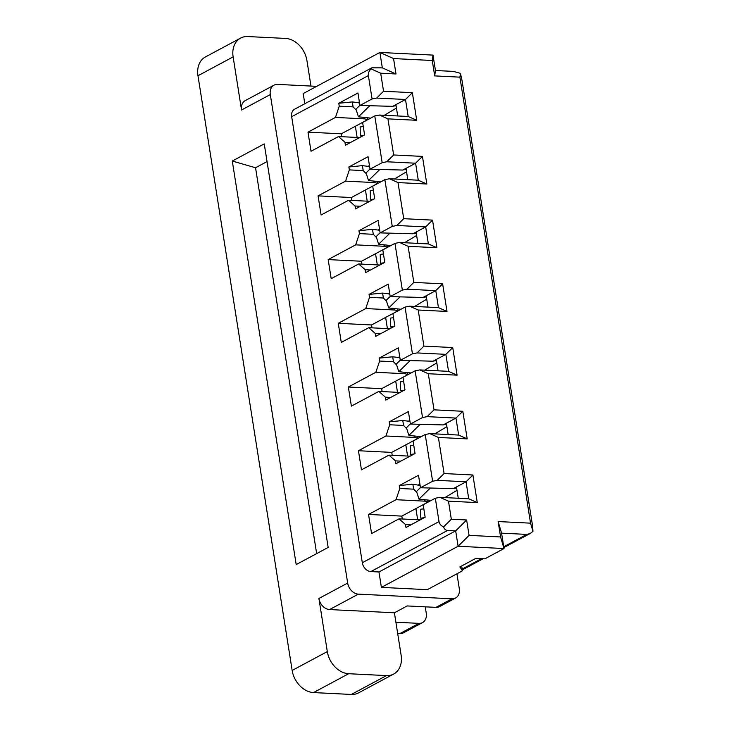 <?xml version="1.0" encoding="UTF-8"?>
<svg xmlns="http://www.w3.org/2000/svg" width="731" height="731" viewBox="0 0 731 731"><rect width="100%" height="100%" fill="white"/><g stroke="black" fill="none" stroke-linecap="round" stroke-linejoin="round"><path stroke-width="1.1" d="M379.855 169.437L368.534 180.539L366.067 172.872L369.996 169.025M406.546 171.767L394.42 179.004M380.796 181.827L368.534 180.539M406.171 169.391L402.991 169.957M402.379 170.049L382.496 169.51M318.076 195.871L345.562 181.133L374.985 182.604L377.589 183.481L351.383 197.534L318.076 195.871L321.101 214.987L348.596 200.248L355.047 206.005L355.513 208.92L374.692 198.64L372.709 186.167L384.862 179.652L392.264 226.382L396.878 225.486L403.731 218.688L398.011 182.586L426.822 184.02L418.278 180.201L415.592 163.205L406.007 168.349L407.797 179.671M418.278 180.201L389.477 178.757L398.011 182.586M426.822 184.02L422.445 156.407L393.644 154.972L387.923 118.861L416.725 120.304L408.19 116.485L379.389 115.041L387.923 118.861M406.007 168.349L402.808 170.058L370.023 169.172L382.167 162.666L386.79 161.77L415.592 163.205L422.445 156.407M370.553 269.986L365.144 269.721L365.61 272.636L384.78 262.356L382.806 249.883L394.95 243.368L399.565 242.473L408.108 246.301L413.828 282.404L442.63 283.838L435.777 290.636L406.966 289.202L413.828 282.404M432.259 60.499L393.552 58.562L379.892 52.449L432.999 55.099L432.259 60.499L434.698 75.896L459.909 77.157L530.551 523.168L532.972 531.373L532.634 526.274L461.992 80.255L460.429 73.338L459.909 77.157M434.698 75.896L435.438 70.505L453.448 71.4L460.429 73.338M380.687 73.201L395.992 73.968L382.331 67.855L371.823 67.819L371.028 68.878L380.687 73.201L383.547 91.256L376.693 98.055L372.079 98.95L368.378 75.585C368.058 73.246 368.945 71.008 371.028 68.878M367.218 117.993L367.501 119.765L341.295 133.81L307.989 132.156L311.013 151.262L338.499 136.533L359.634 137.583M363.791 135.363L360.209 135.875L363.453 135.546M360.173 126.956L360.282 135.865M363.27 126.518L360.045 126.975M307.989 132.156L335.474 117.417L364.888 118.888L363.672 117.645M335.474 117.417L339.239 106.178L353.1 106.872L356.28 110.116M359.561 103.144L357.916 102.614L359.36 101.837M357.916 102.614L352.324 101.92L338.782 103.263L357.952 92.983L359.935 105.456L372.079 98.95M376.693 98.055L405.495 99.489L392.711 106.342L359.935 105.456M408.19 116.485L405.495 99.489L412.357 92.691L383.547 91.256M395.91 104.634L397.701 115.955M396.074 105.675L392.903 106.242M392.282 106.333L372.408 105.794M369.767 105.721L358.437 116.823L355.979 109.157L359.908 105.31M396.449 108.051L384.332 115.288M370.708 118.111L358.437 116.823M353.1 106.872L352.324 101.92M367.501 119.765L364.888 118.888M341.295 133.81L341.752 136.697M338.782 103.263L339.239 106.178M369.658 166.86L368.013 166.33L369.447 165.562M373.879 199.079L370.297 199.59L373.541 199.261M370.27 190.681L370.379 199.581M373.358 190.234L370.142 190.69M377.589 183.481L377.315 181.708M410.393 424.044L443.178 424.93L455.961 418.077L427.151 416.633L422.536 417.529L410.393 424.044L408.41 411.562L389.239 421.842L389.696 424.766L403.558 425.451L402.781 420.508L389.239 421.842M310.977 86.057L306.938 60.572A22.332 16.987 61.8 0 0 285.574 38.432L247.763 36.55A22.332 16.987 61.8 0 0 240.581 38.103A22.332 16.987 61.8 0 0 233.125 56.89L197.973 75.741A22.332 16.987 -118.2 0 1 205.42 56.954L240.581 38.103M456.939 573.78L459.287 588.629A11.166 8.489 -118.2 0 1 455.568 598.022A11.166 8.489 -118.2 0 1 451.968 598.799L358.354 594.129A11.166 8.489 61.8 0 1 347.673 583.064L270.306 94.564L241.541 109.988L233.125 56.89M241.541 109.988A11.166 8.489 -118.2 0 1 245.26 100.595L274.024 85.171A11.166 8.489 -118.2 0 1 277.625 84.394L316.669 86.349M383.638 262.977L380.403 263.306L383.967 262.795M380.467 263.297L380.23 254.415L380.997 254.306L380.23 254.415M304.8 103.747L303.191 93.577L379.892 52.449L382.331 67.855M432.999 55.099L435.438 70.505M368.378 75.585L291.669 116.704A8.936 6.789 -118.2 0 1 294.648 109.193L371.823 67.819M270.306 94.564A11.166 8.489 -118.2 0 1 274.024 85.171M383.446 253.949L380.997 254.306M316.66 553.605L255.548 167.755L267.043 161.588M264.247 143.897L232.284 161.03L296.201 564.57L328.164 547.437L264.247 143.897M255.548 167.755L232.284 161.03M348.596 200.248L369.731 201.299M355.047 206.005L360.456 206.27M368.013 166.33L362.412 165.635L348.87 166.979L368.049 156.699L370.023 169.172M348.87 166.979L349.336 169.894L363.197 170.588L362.412 165.635M351.383 197.534L351.839 200.413M374.985 182.604L373.769 181.361M366.377 173.832L363.197 170.588M345.562 181.133L349.336 169.894M382.167 162.666L374.765 115.937L362.622 122.452L364.595 134.924L345.425 145.204L344.959 142.289L350.368 142.554M374.765 115.937L379.389 115.041M338.499 136.533L344.959 142.289M416.725 120.304L412.357 92.691M386.79 161.77L393.644 154.972M393.552 58.562L395.992 73.968M384.862 179.652L389.477 178.757M408.108 246.301L436.91 247.736L428.375 243.916L425.68 226.921L396.878 225.486M417.885 243.386L416.094 232.065L425.68 226.921L432.542 220.122L403.731 218.688M393.726 326.693L390.5 327.022L394.064 326.51M390.564 327.013L390.327 318.131L391.094 318.022L390.327 318.131M406.966 289.202L402.352 290.097L394.95 243.368M457.094 375.167L428.293 373.733L419.749 369.913L448.56 371.348L457.094 375.167L452.727 347.554L445.864 354.352L436.279 359.497L438.07 370.827M399.565 242.473L428.375 243.916M436.91 247.736L432.542 220.122M379.544 229.278L378.101 230.046L379.745 230.576M416.094 232.065L412.896 233.774L380.111 232.887L392.264 226.382M291.669 116.704L362.311 562.724A8.936 6.789 -118.2 0 0 370.855 571.578L378.96 571.98L381.399 587.377L427.306 589.67L462.467 570.82L461.69 565.958M448.56 371.348L445.864 354.352L417.063 352.918L423.916 346.119L452.727 347.554M387.403 245.424L387.686 247.197L385.073 246.32L383.857 245.086M372.499 229.36L373.285 234.304L359.424 233.609L358.958 230.694L372.499 229.36L378.101 230.046M376.465 237.548L373.285 234.304M359.424 233.609L355.659 244.848L328.173 259.587L361.47 261.25L387.686 247.197M355.659 244.848L385.073 246.32M380.111 232.887L378.137 220.415L358.958 230.694M365.144 269.721L358.683 263.964L331.198 278.703L328.173 259.587M361.47 261.25L361.927 264.129M358.683 263.964L379.818 265.015M380.093 232.741L376.163 236.597L378.621 244.255L389.952 233.152M416.259 233.107L413.088 233.673M412.467 233.765L392.584 233.226M416.633 235.483L404.508 242.719M390.893 245.543L378.621 244.255M382.112 391.56L381.655 388.682L348.349 387.019L375.844 372.28L379.608 361.05L379.142 358.126L398.322 347.846L400.296 360.319L412.439 353.813L405.047 307.084L392.894 313.599L394.877 326.072L375.697 336.351L375.231 333.437L368.771 327.68L389.906 328.74M405.047 307.084L409.662 306.198L418.196 310.017L447.006 311.452L438.463 307.632L435.777 290.636L426.182 295.781L427.982 307.111M389.632 292.994L388.198 293.761L389.842 294.291M426.182 295.781L422.993 297.49L390.208 296.603L402.352 290.097M462.467 570.82L459.854 566.945L475.835 558.374L484.836 558.831L504.015 548.552L458.109 546.258L381.399 587.377M380.641 333.701L375.231 333.437M409.662 306.198L438.463 307.632M447.006 311.452L442.63 283.838M393.543 317.665L391.094 318.022M397.49 309.14L397.774 310.913L395.16 310.035L393.954 308.802M382.596 293.076L383.382 298.02L369.511 297.325L369.054 294.41L382.596 293.076L388.198 293.761M386.562 301.263L383.382 298.02M369.511 297.325L365.747 308.564L338.261 323.303L371.567 324.966L397.774 310.913M365.747 308.564L395.16 310.035M390.208 296.603L388.234 284.131L369.054 294.41M368.771 327.68L341.286 342.419L338.261 323.303M371.567 324.966L372.024 327.844M390.18 296.457L386.251 300.313L388.718 307.97L400.04 296.868M426.356 296.832L423.176 297.389M422.555 297.48L402.68 296.941M426.73 299.198L414.605 306.444M400.981 309.259L388.718 307.97M418.196 310.017L423.916 346.119M412.439 353.813L417.063 352.918M530.551 523.168L498.14 521.55L501.576 533.146L526.777 534.407L530.121 533.539L532.972 531.373M368.534 514.45L396.019 499.712L425.442 501.183L428.046 502.06L401.84 516.113L368.534 514.45L371.567 533.566L399.053 518.827L405.513 524.584L410.913 524.858M420.188 519.887L399.053 518.827M498.14 521.55L500.58 536.947L469.074 535.375L458.109 546.258L455.669 530.861L378.96 571.98M501.576 533.146L504.015 548.552L500.58 536.947M451.329 519.22L466.634 519.979L455.669 530.861L447.564 530.45C445.608 530.304 444.274 529.125 443.58 526.905L451.329 519.22L448.478 501.164L477.279 502.599L468.745 498.78L439.934 497.345L448.478 501.164M405.513 524.584L405.97 527.508L425.15 517.228L423.176 504.746L435.32 498.24L439.02 521.596C439.441 523.917 440.957 525.69 443.58 526.905M477.279 502.599L472.902 474.995L466.049 481.793L453.266 488.646L420.48 487.76L418.507 475.278L399.327 485.558L399.793 488.482L396.019 499.712M437.248 480.349L444.101 473.551L438.381 437.449L429.846 433.629L425.223 434.516L432.624 481.245L437.248 480.349L466.049 481.793L468.745 498.78M425.223 434.516L413.079 441.031L415.053 453.512L395.882 463.792L395.416 460.868L388.956 455.111L361.47 469.85L358.446 450.735L391.752 452.398L417.958 438.344L417.675 436.571M410.365 423.889L406.436 427.745L408.894 435.402L420.224 424.309M446.531 424.263L443.361 424.83M442.739 424.912L422.865 424.373M446.915 426.63L434.79 433.876M421.166 436.699L408.894 435.402M379.608 361.05L393.47 361.735L392.684 356.792L379.142 358.126M399.729 356.71L398.285 357.477L392.684 356.792M420.48 487.76L432.624 481.245M358.446 450.735L385.931 435.996L389.696 424.766M419.749 369.913L415.135 370.8L422.536 417.529M415.135 370.8L402.991 377.315L404.965 389.787L385.785 400.076L385.328 397.152L378.868 391.396L400.003 392.456M348.349 387.019L351.383 406.134L378.868 391.396M400.296 360.319L433.081 361.205L436.279 359.497M390.729 397.417L385.328 397.152M436.444 360.547L433.273 361.114M432.651 361.196L412.768 360.657M411.078 372.984L398.806 371.686L410.128 360.593M436.818 362.914L424.693 370.16M400.277 360.173L396.348 364.029L398.806 371.686M381.655 388.682L407.871 374.628L405.257 373.751L375.844 372.28M393.47 361.735L396.65 364.979M404.042 372.518L405.257 373.751M407.587 372.856L407.871 374.628M403.814 390.409L400.588 390.738L404.152 390.226M400.652 390.729L400.414 381.847L401.182 381.737L400.414 381.847M403.631 381.381L401.182 381.737M456.628 487.979L453.448 488.546M452.836 488.628L432.953 488.098M430.312 488.025L418.991 499.118L416.524 491.46L420.462 487.604M457.003 490.346L444.877 497.592M431.263 500.415L418.991 499.118M420.727 509.26L420.754 518.169M423.816 508.813L420.599 509.279M424.336 517.658L420.837 518.16M423.998 517.84L420.773 518.169M456.464 486.928L458.255 498.259M428.046 502.06L427.772 500.287M420.115 485.448L412.869 484.224L399.327 485.558M416.834 492.411L413.655 489.167L412.869 484.224M424.227 499.949L425.442 501.183M418.47 484.909L419.905 484.141M413.655 489.167L399.793 488.482M401.84 516.113L402.297 518.992M395.9 622.236A22.332 16.987 -118.2 0 1 396.421 622.245L418.927 623.369A11.166 8.489 61.8 0 0 422.518 622.593L403.348 632.872A11.166 8.489 -118.2 0 1 399.747 633.649L397.691 633.549M327.314 651.577A22.332 16.987 61.8 0 0 348.687 673.717L386.489 675.599A22.332 16.987 61.8 0 0 393.68 674.046L358.519 692.897A22.332 16.987 -118.2 0 1 351.337 694.45L313.526 692.568A22.332 16.987 -118.2 0 1 292.162 670.428L327.314 651.577L318.908 598.479A11.166 8.489 -118.2 0 0 329.59 609.553L394.402 612.788L407.185 605.935L435.987 607.37L451.968 598.799M197.973 75.741L292.162 670.428M393.68 674.046A22.332 16.987 61.8 0 0 401.127 655.259L394.402 612.788M422.518 622.593A11.166 8.489 61.8 0 0 426.246 613.199L425.241 606.831M455.568 598.022L439.587 606.593A11.166 8.489 -118.2 0 1 435.987 607.37M409.817 420.426L408.382 421.193L402.781 420.508M428.293 373.733L434.013 409.835L427.151 416.633M398.285 357.477L399.93 358.007M395.416 460.868L400.826 461.142M388.956 455.111L410.091 456.171M410.63 445.544L410.667 454.454L413.91 454.125M413.728 445.097L410.511 445.563M414.249 453.942L410.74 454.444M448.167 434.543L446.367 423.212M391.752 452.398L392.209 455.276M417.958 438.344L415.345 437.467L414.139 436.233M385.931 435.996L415.345 437.467M467.191 438.883L458.648 435.064L455.961 418.077L462.814 411.279L467.191 438.883L438.381 437.449M458.648 435.064L429.846 433.629M472.902 474.995L444.101 473.551M466.634 519.979L469.074 535.375M434.013 409.835L462.814 411.279M410.027 421.723L408.382 421.193M406.738 428.695L403.558 425.451M435.32 498.24L439.934 497.345M355.357 126.271L357.13 137.465M365.445 189.987L367.218 201.18M375.542 253.712L377.306 264.896M385.63 317.428L387.403 328.612M526.777 534.407L503.732 546.761M481.528 558.667L462.184 569.038M447.564 530.45L370.855 571.578M439.02 521.596L362.311 562.724M395.718 381.143L397.49 392.328M415.902 508.575L417.675 519.759M395.946 622.51L396.421 622.245M418.927 623.369L399.747 633.649M386.489 675.599L351.337 694.45M358.354 594.129L329.59 609.553M347.673 583.064L318.908 598.479M313.526 692.568L348.687 673.717M405.815 444.859L407.587 456.043M360.118 126.966L360.812 126.865M370.206 190.681L370.909 190.581M420.663 509.269L421.367 509.169M530.121 533.539L503.86 547.61M483.1 558.74L462.312 569.888M410.575 445.554L411.279 445.453"/></g></svg>
